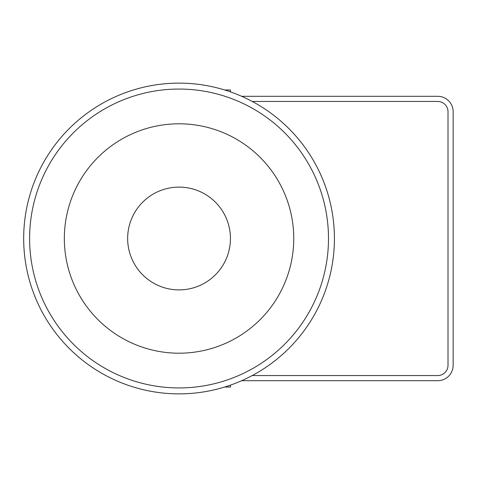 <?xml version="1.0" encoding="UTF-8"?>
<svg xmlns="http://www.w3.org/2000/svg" width="477" height="477" viewBox="0 0 477 477"><rect width="100%" height="100%" fill="white"/><g stroke="black" fill="none" stroke-linecap="round" stroke-linejoin="round"><path stroke-width="0.72" d="M234.571 377.241A149.438 149.438 0 0 1 40.306 294.023A149.438 149.438 0 0 1 123.519 99.759A149.438 149.438 0 0 1 317.789 182.977A149.438 149.438 0 0 1 234.571 377.241M121.319 94.249A155.377 155.377 0 0 1 323.299 180.771A155.377 155.377 0 0 1 236.777 382.751A155.377 155.377 0 0 1 34.797 296.229A155.377 155.377 0 0 1 121.319 94.249M285.538 195.88A114.707 114.707 0 0 0 136.428 132.01A114.707 114.707 0 0 0 72.552 281.12A114.707 114.707 0 0 0 221.668 344.99A114.707 114.707 0 0 0 285.538 195.88M226.76 219.402A51.397 51.397 0 0 0 159.95 190.788A51.397 51.397 0 0 0 131.33 257.598A51.397 51.397 0 0 0 198.146 286.212A51.397 51.397 0 0 0 226.76 219.402M241.678 96.306L437.731 96.306A15.419 15.419 0 0 1 453.15 111.725L453.15 365.275A15.419 15.419 0 0 1 437.731 380.694L241.678 380.694M252.244 375.554L437.731 375.554A10.279 10.279 0 0 0 448.01 365.275L448.01 111.725A10.279 10.279 0 0 0 437.731 101.446L252.244 101.446M230.439 387.032L224.655 387.032L230.439 387.032L230.439 385.13M230.439 89.968L224.655 89.968L230.439 89.968L230.439 91.87"/></g></svg>
